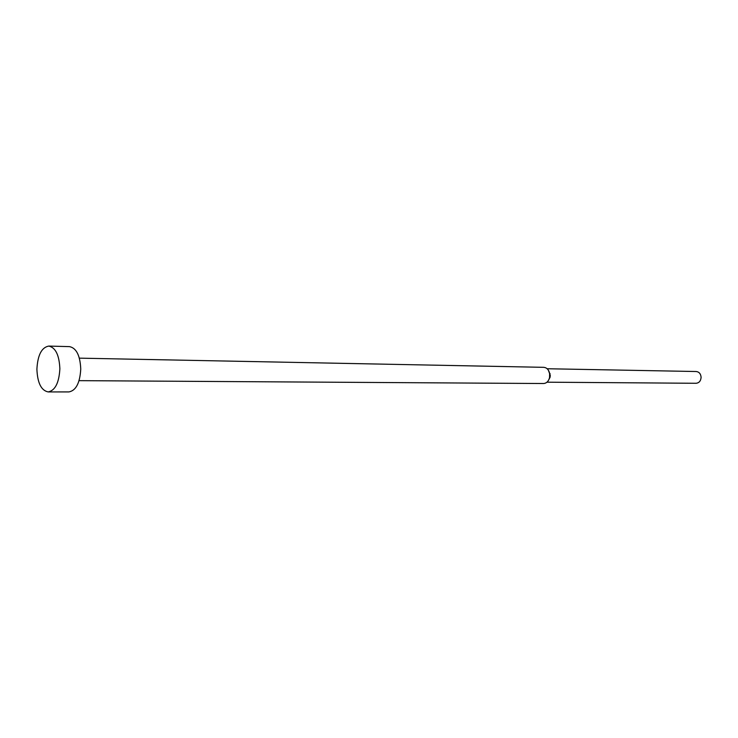 <?xml version="1.0" encoding="UTF-8"?>
<svg xmlns="http://www.w3.org/2000/svg" width="738" height="738" viewBox="0 0 738 738"><rect width="100%" height="100%" fill="white"/><g stroke="black" fill="none" stroke-linecap="round" stroke-linejoin="round"><path stroke-width="1.11" d="M48.164 391.924L68.948 391.915C76.014 390.559 79.944 382.939 80.756 369.055C80.138 355.541 76.392 348.059 69.538 346.629L48.754 346.076C41.632 347.404 37.675 355.107 36.9 369.203C37.481 382.948 41.236 390.522 48.164 391.924C55.156 390.55 59.058 382.837 59.87 368.788C59.252 355.089 55.553 347.524 48.754 346.076M79.077 380.651L543.546 383.52C546.535 383.299 548.546 381.334 549.561 377.625L549.616 373.373C548.694 369.637 546.747 367.625 543.758 367.33L79.372 358.151M548.205 380.808L550.078 377.275L550.28 375.402L548.343 370.153M546.978 382.192L696.072 383.28C699.117 382.939 700.786 380.974 701.1 377.367C700.805 373.862 699.181 371.906 696.22 371.518L547.144 368.742M550.124 373.742L549.616 373.373M550.078 377.275L549.561 377.625"/></g></svg>

